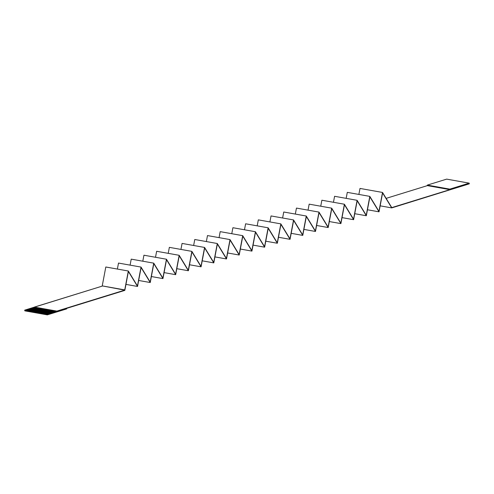 <?xml version="1.0" encoding="UTF-8"?>
<svg xmlns="http://www.w3.org/2000/svg" width="494" height="494" viewBox="0 0 494 494"><rect width="100%" height="100%" fill="white"/><g stroke="black" fill="none" stroke-linecap="round" stroke-linejoin="round"><path stroke-width="0.74" d="M45.028 313.783L55.112 310.856L45.028 313.783L54.717 310.788L53.395 310.547L43.707 313.542L54.037 310.664L44.12 313.727L45.047 313.894L43.707 313.542L53.395 310.547L52.068 310.312L42.379 313.307L52.71 310.43L42.799 313.492L43.725 313.659L42.379 313.307L52.068 310.312L50.746 310.078L41.058 313.073L51.388 310.195L41.471 313.258L42.398 313.424L41.058 313.073L50.746 310.078L49.419 309.843L39.73 312.838L50.061 309.954L40.15 313.023L41.076 313.184L39.73 312.838L49.419 309.843L48.097 309.602L38.409 312.597L48.739 309.719L38.822 312.782L39.748 312.949L38.409 312.597L48.097 309.602L46.769 309.368L37.081 312.362L47.412 309.485L37.501 312.548L38.427 312.714L37.081 312.362L46.769 309.368L45.448 309.133L35.759 312.128L46.09 309.25L36.173 312.313L37.099 312.48L35.759 312.128L45.448 309.133L44.12 308.898L34.432 311.893L44.769 309.009L34.852 312.078L35.778 312.239L34.432 311.893L44.12 308.898L42.799 308.657L33.11 311.652L43.441 308.775L33.524 311.838L34.45 312.004L33.11 311.652L42.799 308.657L41.471 308.423L31.783 311.418L42.12 308.54L32.203 311.603L33.129 311.77L31.783 311.418L41.471 308.423L40.15 308.188L30.461 311.183L40.792 308.305L30.875 311.368L31.801 311.535L30.461 311.183L40.15 308.188L38.822 307.953L29.14 310.942L39.471 308.065L29.554 311.127L30.48 311.294L29.14 310.942L38.822 307.953L37.501 307.713L27.812 310.707L38.143 307.83L28.226 310.893L29.158 311.059L27.812 310.707L37.501 307.713L36.173 307.478L26.491 310.473L36.822 307.595L26.904 310.658L27.831 310.825L25.558 310.306L35.247 307.311L34.389 307.157L24.7 310.152L47.245 314.357L46.356 314.017L56.044 311.022L55.112 310.856L45.429 313.851L55.359 310.899L45.448 313.968L46.374 314.128L45.028 313.783M66.702 308.886L66.622 308.373L47.245 314.357L47.331 314.876L66.702 308.886L47.331 314.876L47.245 314.357L24.731 310.343L24.811 310.856L47.331 314.876L24.811 310.856L24.7 310.152L102.19 286.125L105.802 266.995L102.19 286.125L34.376 307.083L56.89 311.097L47.245 314.357L124.821 290.386L66.622 308.373L66.702 308.886M124.821 290.386L128.397 271.49L137.536 286.458L141.105 267.563L150.244 282.531L153.819 263.635L162.952 278.604L166.527 259.708L175.666 274.676L179.236 255.781L188.375 270.749L191.95 251.854L201.083 266.816L204.658 247.926L213.797 262.888L217.366 243.999L226.505 258.961L230.081 240.065L239.213 255.034L242.789 236.138L251.928 251.106L255.497 232.211L264.636 247.179L268.211 228.284L277.344 243.252L280.919 224.356L290.058 239.324L293.627 220.429L302.766 235.397L306.342 216.502L315.475 231.47L319.05 212.574L328.189 227.543L331.758 208.647L340.897 223.609L344.466 204.72L353.605 219.682L357.181 200.792L366.32 215.755L369.889 196.859L379.028 211.827L382.597 192.932L391.736 207.9L469.275 183.657L391.773 207.61L382.523 192.45L378.947 211.346L369.815 196.384L366.239 215.273L357.1 200.311L353.531 219.2L344.392 204.238L340.817 223.134L331.684 208.165L328.109 227.061L318.97 212.093L315.4 230.988L306.261 216.02L302.686 234.916L293.553 219.947L289.978 238.843L280.839 223.875L277.27 242.77L268.131 227.802L264.556 246.697L255.423 231.729L251.847 250.625L242.708 235.657L239.139 254.552L230 239.59L226.425 258.479L217.292 243.517L213.717 262.407L204.578 247.445L201.009 266.34L191.87 251.372L188.294 270.267L179.161 255.299L175.586 274.195L166.447 259.227L162.878 278.122L153.739 263.154L150.164 282.049L141.031 267.081L137.456 285.977L128.317 271.008L124.704 290.139L56.89 311.097L124.704 290.139L102.233 285.89L124.747 289.904L128.317 271.008L105.802 266.995L128.317 271.008L137.456 285.977L141.031 267.081L118.511 263.067L117.381 269.057L118.511 263.067L141.031 267.081L150.164 282.049L153.739 263.154L131.225 259.14L130.089 265.13L131.225 259.14L153.739 263.154L162.878 278.122L166.447 259.227L143.933 255.213L142.803 261.203L143.933 255.213L166.447 259.227L175.586 274.195L179.161 255.299L156.641 251.285L155.511 257.275L156.641 251.285L179.161 255.299L188.294 270.267L191.87 251.372L169.356 247.352L168.219 253.348L169.356 247.352L191.87 251.372L201.009 266.34L204.578 247.445L182.064 243.425L180.934 249.421L182.064 243.425L204.578 247.445L213.717 262.407L217.292 243.517L194.772 239.497L193.642 245.493L194.772 239.497L217.292 243.517L226.425 258.479L230 239.59L207.486 235.57L206.35 241.566L207.486 235.57L230 239.59L239.139 254.552L242.708 235.657L220.194 231.643L219.064 237.639L220.194 231.643L242.708 235.657L251.847 250.625L255.423 231.729L232.902 227.715L231.772 233.711L232.902 227.715L255.423 231.729L264.556 246.697L268.131 227.802L245.617 223.788L244.481 229.778L245.617 223.788L268.131 227.802L277.27 242.77L280.839 223.875L258.325 219.861L257.195 225.851L258.325 219.861L280.839 223.875L289.978 238.843L293.553 219.947L271.033 215.934L269.903 221.923L271.033 215.934L293.553 219.947L302.686 234.916L306.261 216.02L283.747 212.006L282.611 217.996L283.747 212.006L306.261 216.02L315.4 230.988L318.97 212.093L296.456 208.079L295.326 214.069L296.456 208.079L318.97 212.093L328.109 227.061L331.684 208.165L309.164 204.146L308.034 210.141L309.164 204.146L331.684 208.165L340.817 223.134L344.392 204.238L321.878 200.218L320.742 206.214L321.878 200.218L344.392 204.238L353.531 219.2L357.1 200.311L334.586 196.291L333.456 202.287L334.586 196.291L357.1 200.311L366.239 215.273L369.815 196.384L347.294 192.364L346.164 198.36L347.294 192.364L369.815 196.384L378.947 211.346L382.523 192.45L360.009 188.436L358.872 194.432L360.009 188.436L382.523 192.45L391.773 207.61L469.275 183.657L469.189 183.144L449.812 189.128L449.898 189.647L427.384 185.627L427.298 185.114L446.675 179.124L469.189 183.144L469.3 183.83L391.736 207.9L382.597 192.932L379.028 211.827L369.889 196.859L366.32 215.755L357.181 200.792L353.605 219.682L344.466 204.72L340.897 223.609L331.758 208.647L328.189 227.543L319.05 212.574L315.475 231.47L306.342 216.502L302.766 235.397L293.627 220.429L290.058 239.324L280.919 224.356L277.344 243.252L268.211 228.284L264.636 247.179L255.497 232.211L251.928 251.106L242.789 236.138L239.213 255.034L230.081 240.065L226.505 258.961L217.366 243.999L213.797 262.888L204.658 247.926L201.083 266.816L191.95 251.854L188.375 270.749L179.236 255.781L175.666 274.676L166.527 259.708L162.952 278.604L153.819 263.635L150.244 282.531L141.105 267.563L137.536 286.458L128.397 271.49L124.821 290.386M386.135 198.372L427.384 185.627L386.135 198.372M125.958 284.39L137.536 286.458L125.958 284.39M138.666 280.462L150.244 282.531L138.666 280.462M151.38 276.535L162.952 278.604L151.38 276.535M164.088 272.608L175.666 274.676L164.088 272.608M176.796 268.68L188.375 270.749L176.796 268.68M189.511 264.753L201.083 266.816L189.511 264.753M202.219 260.826L213.797 262.888L202.219 260.826M214.927 256.899L226.505 258.961L214.927 256.899M227.641 252.971L239.213 255.034L227.641 252.971M240.35 249.044L251.928 251.106L240.35 249.044M253.058 245.117L264.636 247.179L253.058 245.117M265.772 241.183L277.344 243.252L265.772 241.183M278.48 237.256L290.058 239.324L278.48 237.256M291.188 233.329L302.766 235.397L291.188 233.329M303.896 229.401L315.475 231.47L303.896 229.401M316.611 225.474L328.189 227.543L316.611 225.474M329.319 221.547L340.897 223.609L329.319 221.547M342.027 217.619L353.605 219.682L342.027 217.619M354.741 213.692L366.32 215.755L354.741 213.692M367.45 209.765L379.028 211.827L367.45 209.765M380.158 205.837L391.736 207.9L380.158 205.837M427.298 185.114L427.384 185.627L449.898 189.647L449.812 189.128L427.298 185.114L449.812 189.128L469.189 183.144L446.675 179.124L427.298 185.114M56.044 311.022L34.376 307.083L56.044 311.022L46.356 314.017L47.214 314.172L56.903 311.177L56.044 311.022M36.173 307.478L35.247 307.311L25.577 310.423L35.494 307.354L25.577 310.423L26.509 310.584L36.173 307.478"/></g></svg>
